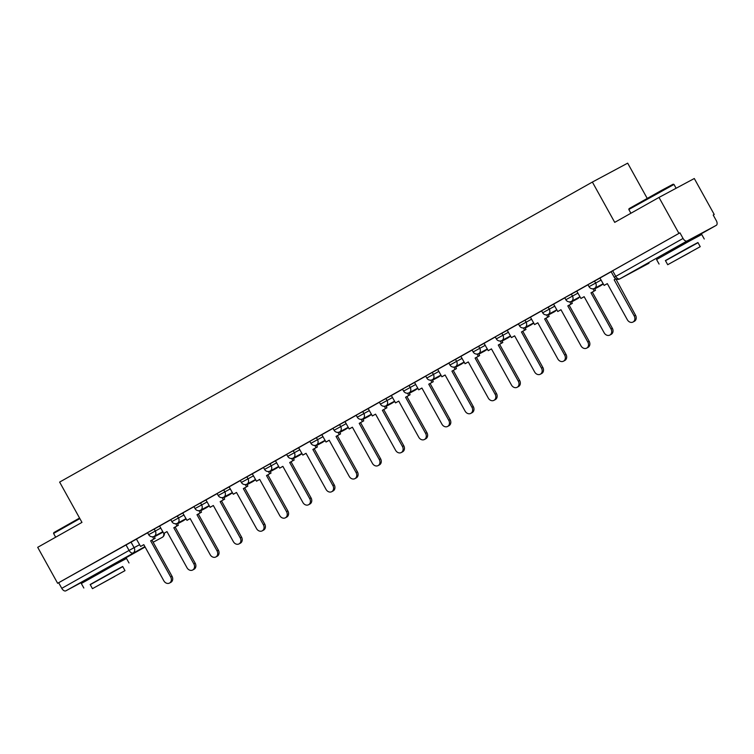 <?xml version="1.0" encoding="UTF-8"?>
<svg xmlns="http://www.w3.org/2000/svg" width="754" height="754" viewBox="0 0 754 754"><rect width="100%" height="100%" fill="white"/><g stroke="black" fill="none" stroke-linecap="round" stroke-linejoin="round"><path stroke-width="1.13" d="M159.697 526.038L147.586 532.682L148.679 534.671L160.8 528.026M182.873 512.993L170.762 519.629L171.855 521.617L183.976 514.973M206.049 499.94L193.938 506.575L195.032 508.564L207.152 501.928M229.225 486.886L217.114 493.521L218.208 495.51L230.328 488.875M252.401 473.832L240.281 480.468L241.384 482.456L253.504 475.821M275.578 460.779L263.457 467.423L264.56 469.403L276.68 462.767M298.754 447.725L286.633 454.37L287.736 456.358L299.856 449.714M321.93 434.681L309.809 441.316L310.912 443.305L323.032 436.67M345.106 421.627L332.985 428.263L334.088 430.251L346.209 423.616M368.282 408.574L356.161 415.209L357.264 417.198L369.385 410.562M391.458 395.52L379.337 402.155L380.44 404.144L392.561 397.509M414.634 382.466L402.513 389.111L403.616 391.1L415.737 384.455M437.81 369.422L425.69 376.058L426.792 378.046L438.913 371.402M460.986 356.369L448.866 363.004L449.968 364.993L462.089 358.357M484.162 343.315L472.042 349.95L473.144 351.939L485.265 345.304M507.338 330.261L495.218 336.897L496.321 338.885L508.441 332.25M530.514 317.208L518.394 323.852L519.497 325.832L531.617 319.196M553.69 304.154L541.57 310.799L542.673 312.787L554.784 306.143M576.867 291.11L564.746 297.745L565.849 299.734L577.96 293.099M600.043 278.056L587.922 284.692L589.025 286.68L601.136 280.045M690.984 239.376L666.404 253.005M115.748 563.332L91.168 576.961M713.209 215.06L714.226 214.485L713.199 215.031L716.3 220.639A4.128 2.337 60.6 0 1 716.272 225.342A4.128 2.337 60.6 0 0 716.272 225.342L687.12 240.95L619.826 278.857L648.968 263.24A4.128 3.412 61.8 0 1 648.892 263.287A4.128 3.412 61.8 0 1 648.845 263.306M647.177 198.33L627.677 163.156L592.38 182.063L614.717 222.364L658.996 197.425L678.93 233.391L57.634 583.285L37.7 547.319L81.969 522.39L59.632 482.089L592.38 182.063M658.996 197.425L694.293 178.519L714.226 214.485M91.3 577.196L65.834 590.844A4.128 2.337 -119.4 0 1 61.771 588.337L58.661 582.729L136.521 539.091M58.661 582.729L57.634 583.285M679.957 232.835L611.098 271.638L614.208 277.246L683.058 238.443L679.957 232.835L678.93 233.391M683.058 238.443A4.128 2.337 60.6 0 0 687.12 240.95M611.155 271.742L599.939 278.056L604.124 285.417L607.319 283.627L627.347 319.762A4.75 3.921 -118.2 0 0 633.011 322.033A4.75 3.921 -118.2 0 0 634.18 315.917L614.152 279.772L615.801 278.848M587.979 284.786L576.763 291.11L580.948 298.471L584.143 296.671L604.171 332.816A4.75 3.921 -118.2 0 0 609.835 335.078A4.75 3.921 -118.2 0 0 611.004 328.97L590.976 292.825L595.509 290.309L594.444 288.396M564.803 297.839L553.587 304.154L557.771 311.525L560.967 309.724L580.995 345.869A4.75 3.921 -118.2 0 0 586.659 348.131A4.75 3.921 -118.2 0 0 587.828 342.024L567.8 305.879L572.333 303.362L571.268 301.449M541.626 310.893L530.411 317.208L534.595 324.578L537.791 322.778L557.819 358.923A4.75 3.921 -118.2 0 0 563.483 361.185A4.75 3.921 -118.2 0 0 564.652 355.068L544.624 318.933L549.157 316.416L548.092 314.503M518.45 323.947L507.235 330.261L511.419 337.632L514.614 335.832L534.643 371.976A4.75 3.921 -118.2 0 0 540.307 374.238A4.75 3.921 -118.2 0 0 541.476 368.122L521.448 331.977L525.981 329.47L524.916 327.547M495.274 337L484.059 343.315L488.243 350.676L491.438 348.885L511.466 385.021A4.75 3.921 -118.2 0 0 517.131 387.292A4.75 3.921 -118.2 0 0 518.3 381.175L498.271 345.03L502.805 342.514L501.74 340.601M472.098 350.054L460.882 356.369L465.067 363.73L468.262 361.929L488.29 398.074A4.75 3.921 -118.2 0 0 493.955 400.336A4.75 3.921 -118.2 0 0 495.124 394.229L475.095 358.084L479.629 355.568L478.564 353.654M448.922 363.098L437.706 369.413L441.891 376.783L445.086 374.983L465.114 411.128A4.75 3.921 -118.2 0 0 470.779 413.39A4.75 3.921 -118.2 0 0 471.957 407.283L451.919 371.138L456.453 368.621L455.388 366.708M425.746 376.152L414.53 382.466L418.715 389.837L421.91 388.037L441.938 424.182A4.75 3.921 -118.2 0 0 447.603 426.444A4.75 3.921 -118.2 0 0 448.781 420.327L428.743 384.191L433.277 381.675L432.212 379.762M402.57 389.205L391.354 395.52L395.539 402.89L398.734 401.09L418.762 437.235A4.75 3.921 -118.2 0 0 424.427 439.497A4.75 3.921 -118.2 0 0 425.605 433.38L405.567 397.245L410.101 394.728L409.036 392.806M379.394 402.259L368.178 408.574L372.363 415.944L375.558 414.144L395.586 450.279A4.75 3.921 -118.2 0 0 401.251 452.551A4.75 3.921 -118.2 0 0 402.429 446.434L382.391 410.289L386.925 407.773L385.859 405.859M356.218 415.313L345.002 421.627L349.187 428.988L352.382 427.198L372.41 463.333A4.75 3.921 -118.2 0 0 378.074 465.604A4.75 3.921 -118.2 0 0 379.253 459.488L359.215 423.343L363.748 420.826L362.683 418.913M333.042 428.357L321.826 434.681L326.011 442.042L329.206 440.242L349.234 476.387A4.75 3.921 -118.2 0 0 354.898 478.649A4.75 3.921 -118.2 0 0 356.077 472.541L336.039 436.396L340.572 433.88L339.507 431.967M309.866 441.41L298.65 447.725L302.835 455.096L306.03 453.295L326.067 489.44A4.75 3.921 -118.2 0 0 331.722 491.702A4.75 3.921 -118.2 0 0 332.9 485.595L312.863 449.45L317.396 446.933L316.331 445.02M286.69 454.464L275.474 460.779L279.659 468.149L282.854 466.349L302.891 502.494A4.75 3.921 -118.2 0 0 308.546 504.756A4.75 3.921 -118.2 0 0 309.724 498.639L289.687 462.504L294.22 459.987L293.155 458.074M263.514 467.518L252.298 473.832L256.483 481.203L259.678 479.403L279.715 515.548A4.75 3.921 -118.2 0 0 285.37 517.809A4.75 3.921 -118.2 0 0 286.548 511.693L266.511 475.548L271.044 473.041L269.979 471.118M240.338 480.571L229.122 486.886L233.306 494.247L236.502 492.456L256.539 528.592A4.75 3.921 -118.2 0 0 262.194 530.863A4.75 3.921 -118.2 0 0 263.372 524.746L243.335 488.601L247.868 486.085L246.803 484.172M217.161 493.625L205.946 499.94L210.13 507.301L213.325 505.5L233.363 541.645A4.75 3.921 -118.2 0 0 239.018 543.907A4.75 3.921 -118.2 0 0 240.196 537.8L220.159 501.655L224.692 499.139L223.627 497.225M193.985 506.669L182.77 512.984L186.954 520.354L190.149 518.554L210.187 554.699A4.75 3.921 -118.2 0 0 215.842 556.961A4.75 3.921 -118.2 0 0 217.02 550.854L196.982 514.709L201.516 512.192L200.451 510.279M170.809 519.723L159.594 526.038L163.778 533.408L166.973 531.608L187.011 567.753A4.75 3.921 -118.2 0 0 192.666 570.015A4.75 3.921 -118.2 0 0 193.844 563.898L173.806 527.762L178.34 525.246L177.275 523.333M147.633 532.776L136.417 539.091L140.602 546.462L143.797 544.661L163.835 580.806A4.75 3.921 -118.2 0 0 169.49 583.068A4.75 3.921 -118.2 0 0 170.668 576.951L150.63 540.816L155.164 538.299L154.099 536.377M634.18 315.917L635.518 315.2A4.75 3.921 61.8 0 1 634.35 321.317L633.011 322.033M604.124 285.417L607.328 283.655M635.518 315.2L615.829 278.867M615.49 279.055L614.152 279.772M611.004 328.97L612.342 328.254A4.75 3.921 61.8 0 1 611.174 334.361L609.835 335.078M580.948 298.471L584.152 296.699M592.936 288.801L594.171 291.025M600.514 285.144L603.379 284.079M600.731 285.53L603.36 284.051M612.342 328.254L592.314 292.109L595.509 290.309M592.314 292.109L590.976 292.825M587.828 342.024L589.166 341.308A4.75 3.921 61.8 0 1 587.997 347.415L586.659 348.131M557.771 311.525L560.976 309.753M569.76 301.854L570.995 304.079M578.893 297.868L577.555 298.584L578.893 297.868M589.166 341.308L569.138 305.163L572.333 303.362M569.138 305.163L567.8 305.879M564.652 355.068L565.99 354.352A4.75 3.921 61.8 0 1 564.821 360.469L563.483 361.185M534.595 324.578L537.8 322.806M546.584 314.899L547.819 317.132M555.717 310.921L554.379 311.638L555.717 310.921M565.99 354.352L545.962 318.216L549.157 316.416M545.962 318.216L544.624 318.933M541.476 368.122L542.814 367.405A4.75 3.921 61.8 0 1 541.645 373.522L540.307 374.238M511.419 337.632L514.624 335.86M523.408 327.952L524.643 330.186M530.986 324.305L533.851 323.23M531.202 324.691L533.832 323.202M542.814 367.405L522.786 331.26L525.981 329.47M522.786 331.26L521.448 331.977M518.3 381.175L519.638 380.459A4.75 3.921 61.8 0 1 518.469 386.576L517.131 387.292M488.243 350.676L491.448 348.913M500.232 341.006L501.467 343.23M507.81 337.349L510.675 336.284M508.026 337.735L510.656 336.256M519.638 380.459L499.61 344.314L502.805 342.514M499.61 344.314L498.271 345.03M629.062 208.641L661.192 190.583L673.152 184.202L674.001 184.447L628.817 209.489L629.062 208.641M698.015 242.684L665.48 260.714M704.255 239.018L701.748 234.503L689.59 240.988L656.564 259.546L659.071 264.06M667.705 264.711L665.396 260.554L689.165 247.199L697.931 242.524L700.23 246.681L667.705 264.711L700.23 246.681M689.938 252.505L673.482 261.506L689.938 252.505M79.867 518.592L53.581 533.446L53.826 532.597L79.566 518.055M53.581 533.446L55.664 537.206M122.77 566.64L90.244 584.67M129.009 562.974L126.512 558.46L114.344 564.944L81.328 583.502L83.835 588.016M92.459 588.667L90.16 584.51L113.929 571.155L122.685 566.48L124.994 570.637L92.459 588.667L124.994 570.637M114.693 576.461L98.246 585.462L114.693 576.461M495.124 394.229L496.462 393.513A4.75 3.921 61.8 0 1 495.293 399.62L493.955 400.336M465.067 363.73L468.272 361.958M477.056 354.06L478.29 356.284M484.634 350.403L487.499 349.338M484.85 350.789L487.48 349.309M496.462 393.513L476.434 357.368L479.629 355.568M476.434 357.368L475.095 358.084M471.957 407.283L473.286 406.566A4.75 3.921 61.8 0 1 472.117 412.674L470.779 413.39M441.891 376.783L445.096 375.011M453.88 367.113L455.114 369.337M461.457 363.456L464.323 362.391M461.674 363.843L464.304 362.363M473.286 406.566L453.258 370.421L456.453 368.621M453.258 370.421L451.919 371.138M448.781 420.327L450.11 419.61A4.75 3.921 61.8 0 1 448.941 425.727L447.603 426.444M418.715 389.837L421.92 388.065M430.704 380.157L431.938 382.391M438.281 376.51L441.147 375.445M438.498 376.896L441.128 375.417M450.11 419.61L430.082 383.475L433.277 381.675M430.082 383.475L428.743 384.191M425.605 433.38L426.934 432.664A4.75 3.921 61.8 0 1 425.765 438.781L424.427 439.497M395.539 402.89L398.743 401.119M407.528 393.211L408.762 395.445M415.105 389.564L417.97 388.489M415.322 389.95L417.952 388.461M426.934 432.664L406.906 396.529L410.101 394.728M406.906 396.529L405.567 397.245M402.429 446.434L403.758 445.718A4.75 3.921 61.8 0 1 402.589 451.834L401.251 452.551M372.363 415.944L375.567 414.172M384.351 406.265L385.586 408.498M391.929 402.617L394.794 401.543M392.146 403.004L394.776 401.514M403.758 445.718L383.729 409.573L386.925 407.773M383.729 409.573L382.391 410.289M379.253 459.488L380.582 458.771A4.75 3.921 61.8 0 1 379.413 464.888L378.074 465.604M349.187 428.988L352.401 427.226M361.175 419.318L362.41 421.543M368.753 415.661L371.618 414.596M368.97 416.048L371.599 414.568M380.582 458.771L360.553 422.626L363.748 420.826M360.553 422.626L359.215 423.343M356.077 472.541L357.415 471.825A4.75 3.921 61.8 0 1 356.237 477.932L354.898 478.649M326.011 442.042L329.225 440.27M337.999 432.372L339.234 434.596M345.577 428.715L348.442 427.65M345.794 429.101L348.423 427.622M357.415 471.825L337.377 435.68L340.572 433.88M337.377 435.68L336.039 436.396M332.9 485.595L334.239 484.879A4.75 3.921 61.8 0 1 333.061 490.986L331.722 491.702M302.835 455.096L306.049 453.324M314.823 445.425L316.058 447.65M322.41 441.769L325.266 440.704M322.618 442.155L325.247 440.675M334.239 484.879L314.201 448.734L317.396 446.933M314.201 448.734L312.863 449.45M309.724 498.639L311.063 497.923A4.75 3.921 61.8 0 1 309.885 504.04L308.546 504.756M279.659 468.149L282.873 466.377M291.647 458.47L292.882 460.703M299.234 454.822L302.09 453.757M299.442 455.209L302.071 453.729M311.063 497.923L291.025 461.787L294.22 459.987M291.025 461.787L289.687 462.504M286.548 511.693L287.887 510.976A4.75 3.921 61.8 0 1 286.709 517.093L285.37 517.809M256.483 481.203L259.696 479.431M268.471 471.523L269.706 473.757M276.058 467.876L278.914 466.801M276.266 468.262L278.895 466.773M287.887 510.976L267.849 474.832L271.044 473.041M267.849 474.832L266.511 475.548M263.372 524.746L264.711 524.03A4.75 3.921 61.8 0 1 263.532 530.147L262.194 530.863M233.306 494.247L236.52 492.485M245.295 484.577L246.53 486.801M252.882 480.92L255.738 479.855M253.09 481.306L255.719 479.827M264.711 524.03L244.673 487.885L247.868 486.085M244.673 487.885L243.335 488.601M240.196 537.8L241.534 537.084A4.75 3.921 61.8 0 1 240.356 543.191L239.018 543.907M210.13 507.301L213.344 505.529M222.119 497.631L223.354 499.855M229.706 493.974L232.562 492.909M229.913 494.36L232.543 492.88M241.534 537.084L221.497 500.939L224.692 499.139M221.497 500.939L220.159 501.655M217.02 550.854L218.358 550.137A4.75 3.921 61.8 0 1 217.18 556.245L215.842 556.961M186.954 520.354L190.168 518.582M198.943 510.684L200.178 512.909M206.53 507.027L209.386 505.962M206.737 507.414L209.367 505.934M218.358 550.137L198.321 513.992L201.516 512.192M198.321 513.992L196.982 514.709M193.844 563.898L195.182 563.181A4.75 3.921 61.8 0 1 194.004 569.298L192.666 570.015M163.778 533.408L166.992 531.636M175.767 523.738L177.002 525.962M183.354 520.081L186.21 519.016M183.561 520.467L186.191 518.988M195.182 563.181L175.145 527.046L178.34 525.246M175.145 527.046L173.806 527.762M170.668 576.951L172.006 576.235A4.75 3.921 61.8 0 1 170.828 582.352L169.49 583.068M140.602 546.462L143.816 544.69M152.591 536.782L153.825 539.016M160.178 533.135L163.034 532.06M160.385 533.521L163.015 532.032M172.006 576.235L151.969 540.1L155.164 538.299M151.969 540.1L150.63 540.816M154.165 528.997L155.267 530.986A4.128 3.412 61.8 0 1 154.306 536.273A4.128 3.412 -118.2 0 1 154.25 536.301L162.836 531.702M177.341 515.953L178.444 517.941A4.128 3.412 61.8 0 1 177.482 523.229A4.128 3.412 -118.2 0 1 177.426 523.257L186.012 518.658M200.517 502.899L201.62 504.888A4.128 3.412 61.8 0 1 200.649 510.175A4.128 3.412 -118.2 0 1 200.602 510.204L209.188 505.604M223.693 489.846L224.796 491.834A4.128 3.412 61.8 0 1 223.825 497.122A4.128 3.412 -118.2 0 1 223.778 497.15L232.364 492.55M246.869 476.792L247.972 478.781A4.128 3.412 61.8 0 1 247.001 484.068A4.128 3.412 -118.2 0 1 246.954 484.096L255.54 479.497M270.045 463.738L271.148 465.727A4.128 3.412 61.8 0 1 270.177 471.014A4.128 3.412 -118.2 0 1 270.13 471.043L278.716 466.443M293.221 450.694L294.324 452.673A4.128 3.412 61.8 0 1 293.353 457.97A4.128 3.412 -118.2 0 1 293.306 457.998L301.892 453.399M316.397 437.64L317.5 439.629A4.128 3.412 61.8 0 1 316.529 444.917A4.128 3.412 -118.2 0 1 316.482 444.945L325.068 440.345M339.573 424.587L340.676 426.576A4.128 3.412 61.8 0 1 339.705 431.863A4.128 3.412 -118.2 0 1 339.658 431.891L348.244 427.292M362.749 411.533L363.852 413.522A4.128 3.412 61.8 0 1 362.881 418.809A4.128 3.412 -118.2 0 1 362.834 418.838L371.42 414.238M385.925 398.48L387.028 400.468A4.128 3.412 61.8 0 1 386.057 405.756A4.128 3.412 -118.2 0 1 386.01 405.784L394.596 401.185M409.102 385.426L410.204 387.415A4.128 3.412 61.8 0 1 409.233 392.702A4.128 3.412 -118.2 0 1 409.186 392.73L417.773 388.131M432.278 372.382L433.38 374.37A4.128 3.412 61.8 0 1 432.41 379.658A4.128 3.412 -118.2 0 1 432.362 379.686L440.949 375.087M455.454 359.328L456.556 361.317A4.128 3.412 61.8 0 1 455.586 366.604A4.128 3.412 -118.2 0 1 455.539 366.632L464.125 362.033M478.63 346.274L479.733 348.263A4.128 3.412 61.8 0 1 478.762 353.551A4.128 3.412 -118.2 0 1 478.715 353.579L487.301 348.979M501.806 333.221L502.909 335.21A4.128 3.412 61.8 0 1 501.938 340.497A4.128 3.412 -118.2 0 1 501.891 340.525L510.477 335.926M524.982 320.167L526.085 322.156A4.128 3.412 61.8 0 1 525.114 327.443A4.128 3.412 -118.2 0 1 525.067 327.472L533.653 322.872M548.158 307.123L549.261 309.102A4.128 3.412 61.8 0 1 548.29 314.399A4.128 3.412 -118.2 0 1 548.243 314.427L556.829 309.828M571.334 294.069L572.437 296.058A4.128 3.412 61.8 0 1 571.466 301.346A4.128 3.412 -118.2 0 1 571.419 301.374L580.005 296.774M594.51 281.016L595.613 283.004A4.128 3.412 61.8 0 1 594.642 288.292A4.128 3.412 -118.2 0 1 594.595 288.32L603.181 283.721M130.989 542.051L134.099 547.658L139.622 544.699M154.344 536.81L163.071 532.135M163.693 533.248A4.128 3.412 -118.2 0 1 162.251 537.348A4.128 2.337 60.6 0 0 162.28 537.329L153.147 542.22M144.891 546.641L65.834 590.844M115.833 563.483L145.098 547.008L115.833 563.483M691.069 239.536L716.243 225.352L691.069 239.536M600.486 285.804A4.128 3.412 -118.2 0 0 600.542 285.775A4.128 3.412 -118.2 0 0 600.589 285.747A4.128 3.412 -118.2 0 0 601.202 285.276M577.31 298.848A4.128 3.412 -118.2 0 0 577.366 298.829A4.128 3.412 -118.2 0 0 577.413 298.791A4.128 3.412 -118.2 0 0 578.026 298.33M554.133 311.902A4.128 3.412 -118.2 0 0 554.19 311.873A4.128 3.412 -118.2 0 0 554.237 311.845A4.128 3.412 -118.2 0 0 554.85 311.383M530.957 324.955A4.128 3.412 -118.2 0 0 531.014 324.927A4.128 3.412 -118.2 0 0 531.061 324.899A4.128 3.412 -118.2 0 0 531.674 324.437M507.781 338.009A4.128 3.412 -118.2 0 0 507.838 337.981A4.128 3.412 -118.2 0 0 507.885 337.952A4.128 3.412 -118.2 0 0 508.498 337.49M484.605 351.062A4.128 3.412 -118.2 0 0 484.662 351.034A4.128 3.412 -118.2 0 0 484.709 351.006A4.128 3.412 -118.2 0 0 485.322 350.535M461.429 364.116A4.128 3.412 -118.2 0 0 461.486 364.088A4.128 3.412 -118.2 0 0 461.533 364.059A4.128 3.412 -118.2 0 0 462.145 363.588M438.253 377.16A4.128 3.412 -118.2 0 0 438.31 377.132A4.128 3.412 -118.2 0 0 438.357 377.104A4.128 3.412 -118.2 0 0 438.969 376.642M415.077 390.214A4.128 3.412 -118.2 0 0 415.134 390.186A4.128 3.412 -118.2 0 0 415.181 390.157A4.128 3.412 -118.2 0 0 415.793 389.695M391.901 403.267A4.128 3.412 -118.2 0 0 391.957 403.239A4.128 3.412 -118.2 0 0 392.005 403.211A4.128 3.412 -118.2 0 0 392.617 402.749M368.725 416.321A4.128 3.412 -118.2 0 0 368.781 416.293A4.128 3.412 -118.2 0 0 368.829 416.265A4.128 3.412 -118.2 0 0 369.441 415.793M345.549 429.375A4.128 3.412 -118.2 0 0 345.605 429.346A4.128 3.412 -118.2 0 0 345.652 429.318A4.128 3.412 -118.2 0 0 346.265 428.847M322.373 442.419A4.128 3.412 -118.2 0 0 322.429 442.4A4.128 3.412 -118.2 0 0 322.476 442.362A4.128 3.412 -118.2 0 0 323.089 441.901M299.197 455.473A4.128 3.412 -118.2 0 0 299.253 455.444A4.128 3.412 -118.2 0 0 299.3 455.416A4.128 3.412 -118.2 0 0 299.913 454.954M276.021 468.526A4.128 3.412 -118.2 0 0 276.077 468.498A4.128 3.412 -118.2 0 0 276.124 468.47A4.128 3.412 -118.2 0 0 276.737 468.008M252.844 481.58A4.128 3.412 -118.2 0 0 252.901 481.552A4.128 3.412 -118.2 0 0 252.948 481.523A4.128 3.412 -118.2 0 0 253.561 481.061M229.668 494.633A4.128 3.412 -118.2 0 0 229.725 494.605A4.128 3.412 -118.2 0 0 229.772 494.577A4.128 3.412 -118.2 0 0 230.385 494.106M206.492 507.687A4.128 3.412 -118.2 0 0 206.549 507.659A4.128 3.412 -118.2 0 0 206.596 507.631A4.128 3.412 -118.2 0 0 207.218 507.159M183.316 520.731A4.128 3.412 -118.2 0 0 183.373 520.703A4.128 3.412 -118.2 0 0 183.42 520.675A4.128 3.412 -118.2 0 0 184.042 520.213M612.653 270.743L615.764 276.341A4.128 2.337 -119.4 0 0 619.826 278.857A4.128 3.412 61.8 0 1 619.769 278.886L648.892 263.287A4.128 4.128 0 0 0 648.968 263.24A4.128 2.337 60.6 0 0 648.968 263.24A4.128 2.337 60.6 0 0 648.996 263.231M125.965 544.831L129.066 550.429L134.099 547.658A4.128 3.412 -118.2 0 1 133.128 552.946A4.128 2.337 -119.4 0 1 129.066 550.429L61.771 588.337M164.334 533.106A4.128 4.128 0 0 1 162.28 537.329A4.128 2.337 60.6 0 0 162.346 537.291M589.025 286.68A4.128 4.128 0 0 0 594.595 288.32M594.717 288.886L600.542 285.775A4.128 4.128 0 0 0 601.362 285.201M565.849 299.734A4.128 4.128 0 0 0 571.419 301.374M571.541 301.939L577.366 298.829A4.128 4.128 0 0 0 578.186 298.245M542.673 312.787A4.128 4.128 0 0 0 548.243 314.427M548.365 314.993L554.19 311.873A4.128 4.128 0 0 0 555.01 311.298M519.497 325.832A4.128 4.128 0 0 0 525.067 327.472M525.189 328.047L531.014 324.927A4.128 4.128 0 0 0 531.834 324.352M496.321 338.885A4.128 4.128 0 0 0 501.891 340.525M502.013 341.1L507.838 337.981A4.128 4.128 0 0 0 508.658 337.406M473.144 351.939A4.128 4.128 0 0 0 478.715 353.579M478.837 354.154L484.662 351.034A4.128 4.128 0 0 0 485.482 350.459M449.968 364.993A4.128 4.128 0 0 0 455.539 366.632M455.661 367.198L461.486 364.088A4.128 4.128 0 0 0 462.306 363.503M426.792 378.046A4.128 4.128 0 0 0 432.362 379.686M432.485 380.252L438.31 377.132A4.128 4.128 0 0 0 439.13 376.557M403.616 391.1A4.128 4.128 0 0 0 409.186 392.73M409.309 393.305L415.134 390.186A4.128 4.128 0 0 0 415.954 389.611M380.44 404.144A4.128 4.128 0 0 0 386.01 405.784M386.133 406.359L391.957 403.239A4.128 4.128 0 0 0 392.777 402.664M357.264 417.198A4.128 4.128 0 0 0 362.834 418.838M362.957 419.413L368.781 416.293A4.128 4.128 0 0 0 369.601 415.718M334.088 430.251A4.128 4.128 0 0 0 339.658 431.891M339.781 432.457L345.605 429.346A4.128 4.128 0 0 0 346.425 428.772M310.912 443.305A4.128 4.128 0 0 0 316.482 444.945M316.605 445.51L322.429 442.4A4.128 4.128 0 0 0 323.249 441.816M287.736 456.358A4.128 4.128 0 0 0 293.306 457.998M293.429 458.564L299.253 455.444A4.128 4.128 0 0 0 300.073 454.869M264.56 469.403A4.128 4.128 0 0 0 270.13 471.043M270.252 471.618L276.077 468.498A4.128 4.128 0 0 0 276.897 467.923M241.384 482.456A4.128 4.128 0 0 0 246.954 484.096M247.076 484.671L252.901 481.552A4.128 4.128 0 0 0 253.721 480.977M218.208 495.51A4.128 4.128 0 0 0 223.778 497.15M223.9 497.725L229.725 494.605A4.128 4.128 0 0 0 230.545 494.03M195.032 508.564A4.128 4.128 0 0 0 200.602 510.204M200.724 510.769L206.549 507.659A4.128 4.128 0 0 0 207.369 507.074M171.855 521.617A4.128 4.128 0 0 0 177.426 523.257M177.548 523.823L183.373 520.703A4.128 4.128 0 0 0 184.193 520.128M148.679 534.671A4.128 4.128 0 0 0 154.25 536.301M614.208 277.246A4.128 4.128 0 0 0 619.769 278.886M630.9 213.25L628.817 209.489M666.762 253.646L666.329 252.863M691.343 240.026L690.909 239.244M676.112 188.255L674.001 184.447M91.526 577.602L91.093 576.819M116.107 563.983L115.673 563.2"/></g></svg>
